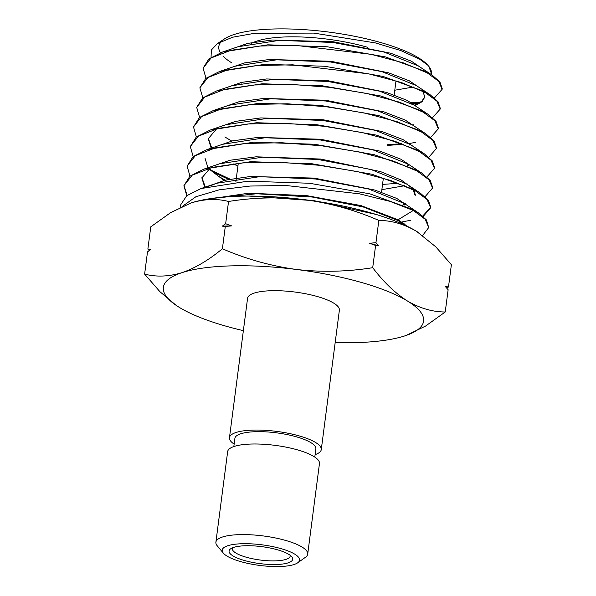 <?xml version="1.0" encoding="UTF-8"?>
<svg xmlns="http://www.w3.org/2000/svg" width="596" height="596" viewBox="0 0 596 596"><rect width="100%" height="100%" fill="white"/><g stroke="black" fill="none" stroke-linecap="round" stroke-linejoin="round"><path stroke-width="0.89" d="M226.994 556.083A39.001 10.363 -172.6 0 0 264.557 565.976A39.001 10.363 -172.6 0 0 297.702 562.795A39.001 10.363 -172.6 0 0 294.789 554.176A39.001 10.363 -172.6 0 0 246.751 543.701A39.001 10.363 -172.6 0 0 223.351 553.14A39.001 10.363 -172.6 0 0 226.994 556.083M223.351 553.14L217.235 545.794A46.287 12.3 7.4 0 1 215.894 542.204A46.287 12.3 7.4 0 1 251.125 534.813A46.287 12.3 7.4 0 1 302.03 547.031A46.287 12.3 7.4 0 1 307.7 554.124A46.287 12.3 7.4 0 1 305.48 557.26L297.702 562.795M233.014 555.919A32.072 8.523 7.4 0 1 230.622 548.827A32.072 8.523 7.4 0 1 257.882 546.212A32.072 8.523 7.4 0 1 288.769 554.347A32.072 8.523 7.4 0 1 291.764 556.768A32.072 8.523 7.4 0 1 272.521 564.531A32.072 8.523 7.4 0 1 233.014 555.919M232.619 547.776A29.159 7.748 -172.6 0 0 232.336 548.588A29.159 7.748 -172.6 0 0 235.912 553.058A29.159 7.748 -172.6 0 0 267.976 560.754A29.159 7.748 -172.6 0 0 290.17 556.098A29.159 7.748 -172.6 0 0 290.11 555.248M367.479 47.263A80.184 21.314 -172.6 0 0 251.534 43.322M314.792 457.072L315.858 448.885A40.819 10.847 -172.6 0 0 310.851 442.634A40.819 10.847 -172.6 0 0 265.965 431.862A40.819 10.847 -172.6 0 0 234.891 438.373L233.826 446.56M307.7 554.124L319.463 463.532A46.287 12.3 -172.6 0 0 313.794 456.439A46.287 12.3 -172.6 0 0 262.888 444.221A46.287 12.3 -172.6 0 0 227.657 451.604L215.894 542.204M217.488 43.523L224.565 38.844A107.243 28.504 7.4 0 1 316.066 30.627A107.243 28.504 7.4 0 1 418.362 57.723A107.243 28.504 7.4 0 1 427.891 65.255L419.599 59.16L400.803 50.556L375.405 42.919L313.816 33.108L254.917 33.234L232.582 37.228L217.488 43.53L211.371 49.989L211.036 57.358M428.36 65.791A107.243 28.504 7.4 0 1 431.43 74.604M431.847 74.88L428.837 66.305M231.948 62.967A107.243 28.504 7.4 0 1 222.941 56.017M220.408 52.776A107.243 28.504 7.4 0 1 221.667 41.184M180.402 207.289L180.849 204.577L186.749 195.704L201.008 188.552L247.884 181.169L309.428 183.248L369.855 193.834L413.363 209.732L418.101 212.593L426.401 219.909L428.71 227.56L425.194 219.268L413.289 210.463L398.068 219.79L397.994 220.535L405.347 225.4M422.661 235.45L428.71 227.56M203.072 68.212L208.905 58.9L222.658 51.979L267.783 44.819L327.167 46.764L385.314 56.881L427.332 72.168L431.921 74.932L439.915 81.965L442.202 88.588L442.128 89.318L438.708 81.332L427.257 72.898L403.418 62.893L371.166 54.34L295.392 45.333L259.744 46.034L230.637 50.369L211.066 57.991L203.072 68.212L206.007 78.225M412.335 103.98L419.77 102.691M434.417 97.945L442.128 89.318M412.737 103.428A119.647 31.804 -172.6 0 0 418.228 102.281L410.197 102.75M199.876 87.798L205.754 78.426L219.611 71.475L264.967 64.293L324.678 66.26L383.101 76.444L425.335 91.821L429.992 94.63L438 101.685L440.28 108.338L440.213 109.068L436.786 101.029L425.261 92.551L401.294 82.486L368.872 73.882L292.688 64.815L256.854 65.515L227.583 69.866L207.915 77.525L199.876 87.798L202.796 97.811M432.547 117.703L440.213 109.068M196.687 107.384L202.573 97.99L216.497 90.987L262.203 83.768L322.123 85.757L380.978 96.031L423.339 111.474L427.995 114.276L436.048 121.368L438.365 128.08L438.291 128.818L434.849 120.735L423.264 112.204L399.171 102.072L366.562 93.416L328.85 87.247L289.969 84.304L253.941 84.997L224.528 89.37L204.756 97.066L196.687 107.384L199.593 117.39M401.875 143.703L387.705 144.672M387.616 145.402L403.38 144.269M409.832 143.412L415.807 142.325M430.677 137.46L438.291 128.818M193.499 126.963L199.414 117.524L213.353 110.521L259.223 103.257L319.538 105.254L378.654 115.564L421.342 131.127L425.984 133.921L434.112 141.073L436.451 147.838L436.376 148.568L432.905 140.425L421.275 131.85L397.055 121.673L364.29 112.972L326.392 106.751L287.302 103.779L251.08 104.479L221.496 108.867L201.612 116.593L193.499 126.963L196.375 136.968M428.807 157.21L436.376 148.568M190.303 146.549L196.255 137.065L210.314 130.01L256.414 122.731L317.057 124.75L376.463 135.136L419.353 150.781L424.054 153.619L432.204 160.801L434.529 167.58L434.462 168.318L430.983 160.138L419.279 151.511L394.925 141.267L361.981 132.506L323.881 126.248L284.583 123.268L248.174 123.961L218.441 128.364L198.461 136.126L190.303 146.549L193.164 156.554M398.679 183.292L382.55 184.402M426.937 176.967L434.462 168.318M187.114 166.135L193.074 156.629L207.147 149.544L253.568 142.213L314.457 144.247L374.288 154.707L417.356 170.426L422.013 173.242L430.245 180.476L432.614 187.33L432.547 188.06L429.038 179.836L417.282 171.156L392.794 160.853L359.679 152.047L321.371 145.759L281.878 142.749L245.284 143.435L215.394 147.86L195.317 155.668L187.114 166.135L189.953 176.125M231.121 179.642L210.738 170.054M212.899 172.058L229.803 179.895M425.06 196.717L432.547 188.06M183.918 185.714L189.915 176.163L204.063 169.055L250.596 161.702L311.924 163.744L371.956 174.241L415.36 190.079L420.046 192.918L428.338 200.204L430.699 207.08L430.625 207.818L427.108 199.548L415.285 190.809L390.603 180.424L357.317 171.573L318.838 165.248L279.144 162.224L242.378 162.924L212.347 167.364L192.165 175.194L183.926 185.714L186.742 195.712M430.655 207.445L422.698 216.035M410.674 220.252L401.816 221.995M423.19 216.475L430.625 207.818M187.151 195.399L183.955 185.617M315.105 454.636A46.287 12.3 -172.6 0 0 321.274 449.593A46.287 12.3 -172.6 0 0 315.604 442.5A46.287 12.3 -172.6 0 0 264.699 430.282A46.287 12.3 -172.6 0 0 229.467 437.665A46.287 12.3 -172.6 0 0 234.146 444.124M321.274 449.593L339.377 310.218A46.287 12.3 -172.6 0 0 333.708 303.118A46.287 12.3 -172.6 0 0 282.802 290.908A46.287 12.3 -172.6 0 0 247.571 298.291L229.467 437.665M406.077 335.474L425.559 326.064L445.234 311.991C432.577 311.961 420.001 308.311 407.515 301.047C395.275 293.262 383.668 282.146 372.709 267.693C347.237 271.776 321.698 272.357 296.1 269.429C270.517 265.898 245.947 259.007 222.397 248.755C208.771 260.072 195.324 268.029 182.056 272.64C168.832 276.656 156.361 277.147 144.619 274.108L159.966 291.735L176.088 305.308M144.619 274.108L147.51 251.862L150.855 249.441L147.875 249.076L150.766 226.83L170.679 212.608L191.107 202.945C204.324 198.93 216.802 198.438 228.544 201.478C254.008 197.388 279.546 196.814 305.152 199.742C330.735 203.273 355.298 210.165 378.847 220.416C391.676 220.49 404.252 224.133 416.567 231.36L435.765 246.819L451.381 264.706L448.49 286.952L446.791 288.196M149.209 250.625L147.875 249.076M222.397 248.755L225.288 226.51L222.308 226.145L225.653 223.724L228.544 201.478M372.709 267.693L375.599 245.448L369.662 243.28L375.957 242.661L378.847 220.416M225.653 223.724L231.591 225.884L225.288 226.51M445.234 311.991L448.125 289.745L445.354 286.542L448.49 286.952M375.957 242.661L378.728 245.857L375.599 245.448M419.167 233.014A131.209 34.873 7.4 0 0 418.995 232.894A131.209 34.873 7.4 0 0 416.567 231.36A131.209 34.873 -172.6 0 0 305.152 199.742A131.209 34.873 -172.6 0 0 191.107 202.945A131.209 34.873 -172.6 0 0 190.347 203.199A131.209 34.873 -172.6 0 0 189.848 203.37M376.18 214.463L314.248 200.71L249.024 196.069M182.331 206.387L195.86 196.769L219.172 189.833L250.171 186.041L286.073 185.505L359.448 193.819L390.253 201.455L413.289 210.463M394.783 90.219L413.52 86.994M431.921 74.932L418.228 65.873L384.062 52.046L333.015 42.48L279.397 40.342L238.221 46.712L222.658 51.979M240.657 82.606L241.603 83.105M414.98 105.663L422.102 101.722L424.844 96.962L422.802 91.24M429.992 94.63L416.284 85.563L381.932 71.639L330.586 61.991L276.618 59.816L235.174 66.208L219.611 71.475M427.995 114.276L414.295 105.209L379.697 91.195L328.024 81.488L273.735 79.298L232.045 85.727L216.497 90.987M425.984 133.921L412.283 124.862L377.447 110.744L325.438 100.977L270.822 98.78L228.916 105.254L213.353 110.521M230.674 141.297L231.598 141.803M407.508 165.651L409.445 164.943M424.054 153.619L410.346 144.545L375.324 130.338L323.01 120.489L268.058 118.254L225.869 124.743L210.314 130.01M216.631 128.818L208.257 138.764L211.185 148.18M233.029 163.803L237.916 166.06M381.865 189.647L404.736 185.721M422.013 173.242L408.32 164.176L373.022 149.872L320.365 139.978L265.101 137.743L222.703 144.277L207.147 149.544M205.061 158.327L207.952 167.737M208.809 168.832L224.022 180.432M403.954 205.128L405.757 204.458M415.256 195.697L412.998 189.58M420.046 192.918L406.345 183.851L370.846 169.45L317.877 159.475L262.27 157.217L219.626 163.788L204.063 169.055M210.358 167.871L201.865 177.951L204.778 187.368M418.101 212.593L404.401 203.527L368.693 189.029L315.418 178.986L259.476 176.692L216.557 183.285L209.732 186.056M406.8 226.085L397.994 220.535L363.165 206.939L312.2 197.023L256.414 193.76L209.755 198.721M423.674 69.479L411.307 61.157L390.708 53.223L333.194 41.742L272.26 40.007L247.713 43.389L230.332 49.379M241.73 82.36L242.699 82.866M414.272 105.194L421.767 101.313L424.866 96.589M421.745 89.177L409.281 80.795L388.555 72.801L330.691 61.246L269.392 59.488L244.68 62.878L227.203 68.905M419.755 108.822L407.187 100.396L386.335 92.365L328.15 80.743L266.531 78.963L241.7 82.367L224.111 88.409M409.683 145.037L410.599 144.716M417.811 128.52L405.161 120.034L384.159 111.944L325.595 100.24L263.603 98.452L238.616 101.871L220.93 107.958M224.819 136.946L231.725 141.051M407.642 164.869L408.767 164.474M415.866 148.195L403.112 139.658L381.991 131.522L323.099 119.744L260.757 117.926L235.629 121.361L217.838 127.462M208.324 138.391L211.736 147.994M413.877 167.856L401.026 159.266L379.764 151.079L320.536 139.24L257.867 137.408L232.611 140.857L214.716 146.981M209.3 168.512L218.59 176.312L225.988 180.685M403.008 204.719L405.824 203.705M415.33 194.944L413.982 190.094M413.11 188.872L401.302 180.074L380.471 171.573L320.544 159.035L256.056 156.815L229.974 160.264L211.55 166.522M201.932 177.578L205.352 187.204M409.973 207.222L396.75 198.431L374.877 190.064L314.107 178.085L250.313 176.505L224.938 180.208L207.334 186.66M407.597 226.48L398.068 219.79L360.975 205.575L306.657 195.622L248.569 193.223L202.685 199.965M378.728 245.857A148.523 39.478 -172.6 0 0 369.662 243.28M231.591 225.884A148.523 39.478 -172.6 0 0 222.308 226.145M335.175 342.581A131.209 34.873 -172.6 0 0 404.893 335.868A131.209 34.873 -172.6 0 0 405.652 335.615A131.209 34.873 -172.6 0 0 407.515 301.047A131.209 34.873 -172.6 0 0 296.1 269.429A131.209 34.873 -172.6 0 0 182.056 272.64A131.209 34.873 -172.6 0 0 177.005 305.919A131.209 34.873 -172.6 0 0 179.433 307.462A131.209 34.873 -172.6 0 0 243.369 330.653M235.845 181.989L238.281 163.267M241.305 139.956L241.402 139.218M412.447 124.966L413.229 124.698M406.949 184.246L407.716 183.985M403.298 223.768L404.043 223.515M201.008 188.552L216.557 183.285M381.433 192.97L383.362 178.137M394.068 95.71L396.005 80.803"/></g></svg>
